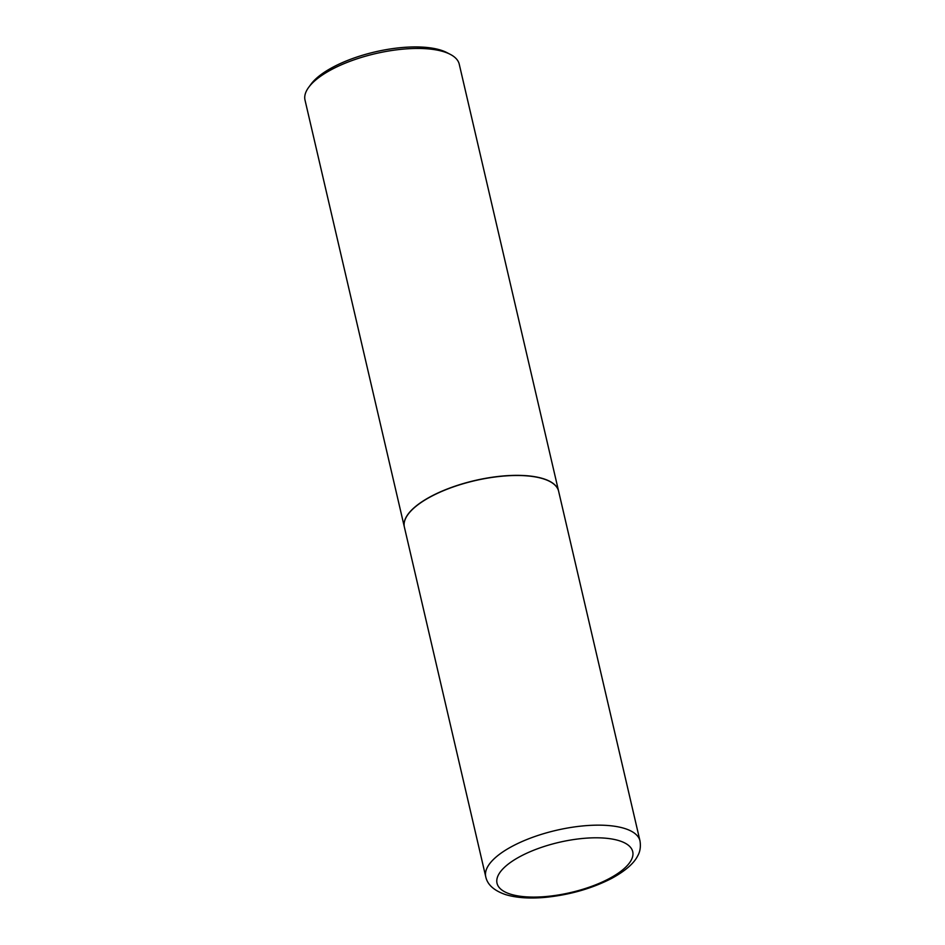 <?xml version="1.0" encoding="UTF-8"?>
<svg xmlns="http://www.w3.org/2000/svg" width="945" height="945" viewBox="0 0 945 945"><rect width="100%" height="100%" fill="white"/><g stroke="black" fill="none" stroke-linecap="round" stroke-linejoin="round"><path stroke-width="1.42" d="M431.215 496.444A79.179 29.271 -13.1 0 1 510.855 475.618A79.179 29.271 -13.1 0 1 558.625 491.246L639.989 840.896A79.179 29.271 -13.1 0 0 592.22 825.28A79.179 29.271 -13.1 0 0 512.592 846.106A79.179 29.271 -13.1 0 0 485.754 876.795L404.389 527.133A79.179 29.271 -13.1 0 1 431.215 496.444M404.365 527.062A79.179 29.271 -13.1 0 1 404.354 526.991A79.179 29.271 -13.1 0 1 451.58 487.384A79.179 29.271 -13.1 0 1 540.316 477.851A79.179 29.271 -13.1 0 1 558.589 491.093A79.179 29.271 -13.1 0 1 558.601 491.176M404.354 526.991L305.011 100.087A79.179 29.271 -13.1 0 1 308.743 87.259A79.179 29.271 -13.1 0 1 367.369 55.684A79.179 29.271 -13.1 0 1 440.972 50.947A79.179 29.271 -13.1 0 1 450.233 54.337A79.179 29.271 -13.1 0 1 459.246 64.201L558.589 491.093M308.743 87.259L311.011 84.188A76.013 28.102 -13.1 0 1 367.286 53.877A76.013 28.102 -13.1 0 1 437.948 49.329A76.013 28.102 -13.1 0 1 446.843 52.577L450.233 54.337M520.624 856.241A69.67 25.763 -13.1 0 1 616.648 839.999A69.67 25.763 -13.1 0 1 609.123 878.649A69.67 25.763 -13.1 0 1 513.088 894.891A69.67 25.763 -13.1 0 1 520.624 856.241M485.754 876.795C487.431 884.721 494.081 890.674 505.705 894.643C516.596 897.892 529.885 898.789 545.572 897.337C569.87 894.844 591.865 888.548 611.58 878.448C627.492 869.79 634.485 862.064 637.45 856.335C637.981 855.237 641.501 850.216 639.989 840.896"/></g></svg>
